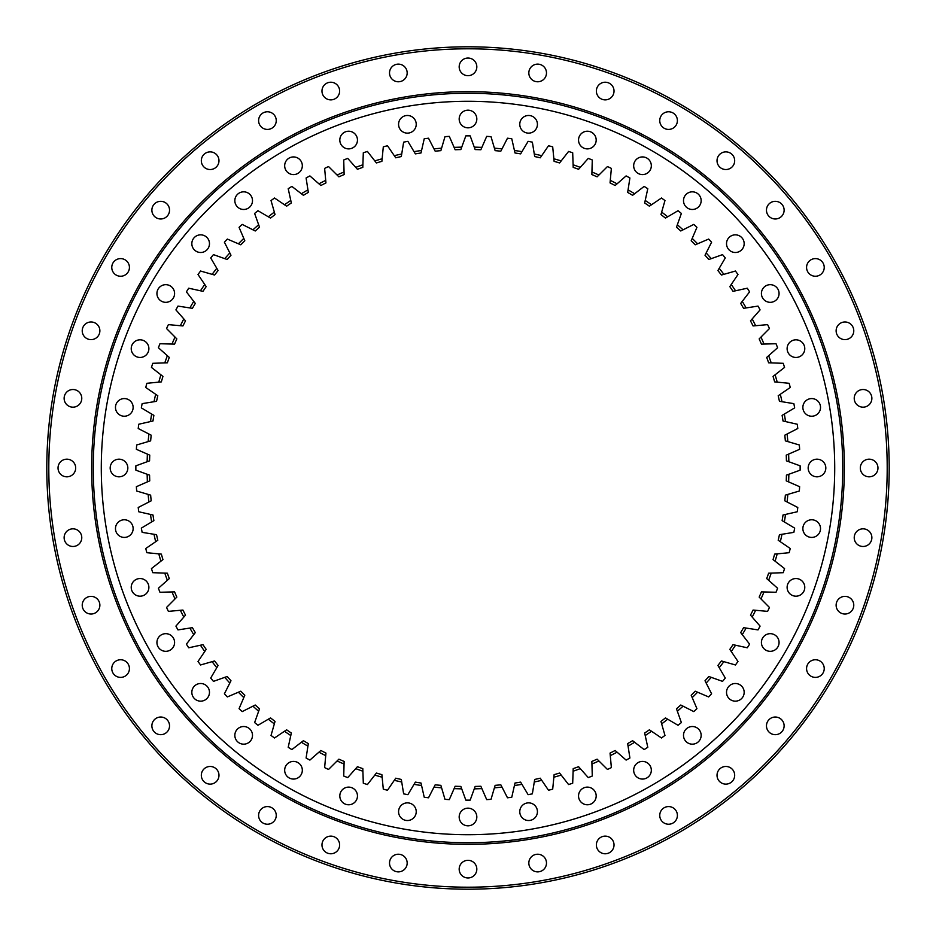 <?xml version="1.0" encoding="UTF-8"?>
<svg xmlns="http://www.w3.org/2000/svg" width="936" height="936" viewBox="0 0 936 936"><rect width="100%" height="100%" fill="white"/><g stroke="black" fill="none" stroke-linecap="round" stroke-linejoin="round"><path stroke-width="1.4" d="M468 800.151A332.151 332.151 0 0 1 465.835 800.14L461.729 788.849A320.919 320.919 0 0 1 454.112 788.615L449.303 799.625A332.151 332.151 0 0 1 444.986 799.344L441.593 787.831A320.919 320.919 0 0 1 434 787.106L428.512 797.788A332.151 332.151 0 0 1 424.23 797.25L421.574 785.538A320.919 320.919 0 0 1 414.04 784.345L407.885 794.664A332.151 332.151 0 0 1 403.638 793.857L401.719 781.993A320.919 320.919 0 0 1 394.278 780.332L387.492 790.241A332.151 332.151 0 0 1 383.304 789.165L382.134 777.219A320.919 320.919 0 0 1 374.81 775.09L367.415 784.555A332.151 332.151 0 0 1 363.308 783.221L362.887 771.217A320.919 320.919 0 0 1 355.715 768.631L347.736 777.605A332.151 332.151 0 0 1 343.723 776.026L344.062 764.01A320.919 320.919 0 0 1 337.054 760.98L328.536 769.45A332.151 332.151 0 0 1 324.628 767.614L325.716 755.644A320.919 320.919 0 0 1 318.919 752.181L309.886 760.09A332.151 332.151 0 0 1 306.095 758.02L307.932 746.144A320.919 320.919 0 0 1 301.369 742.26L291.856 749.596A332.151 332.151 0 0 1 288.206 747.279L290.792 735.544A320.919 320.919 0 0 1 284.474 731.262L274.517 737.977A332.151 332.151 0 0 1 271.031 735.439L274.342 723.891A320.919 320.919 0 0 1 268.304 719.211L257.95 725.295A332.151 332.151 0 0 1 254.627 722.545L258.652 711.231A320.919 320.919 0 0 1 252.931 706.177L242.213 711.594A332.151 332.151 0 0 1 239.066 708.646L243.793 697.601A320.919 320.919 0 0 1 238.399 692.207L227.354 696.934A332.151 332.151 0 0 1 224.406 693.787L229.823 683.069A320.919 320.919 0 0 1 224.769 677.348L213.455 681.373A332.151 332.151 0 0 1 210.705 678.05L216.789 667.696A320.919 320.919 0 0 1 212.109 661.658L200.561 664.97A332.151 332.151 0 0 1 198.022 661.483L204.738 651.526A320.919 320.919 0 0 1 200.456 645.208L188.721 647.794A332.151 332.151 0 0 1 186.404 644.143L193.74 634.631A320.919 320.919 0 0 1 189.856 628.068L177.98 629.905A332.151 332.151 0 0 1 175.909 626.114L183.819 617.081A320.919 320.919 0 0 1 180.356 610.284L168.386 611.372A332.151 332.151 0 0 1 166.549 607.464L175.02 598.946A320.919 320.919 0 0 1 171.99 591.938L159.974 592.277A332.151 332.151 0 0 1 158.395 588.264L167.369 580.285A320.919 320.919 0 0 1 164.783 573.113L152.779 572.692A332.151 332.151 0 0 1 151.445 568.585L160.91 561.19A320.919 320.919 0 0 1 158.781 553.866L146.835 552.696A332.151 332.151 0 0 1 145.759 548.508L155.668 541.722A320.919 320.919 0 0 1 154.007 534.28L142.143 532.362A332.151 332.151 0 0 1 141.336 528.115L151.655 521.96A320.919 320.919 0 0 1 150.462 514.426L138.75 511.77A332.151 332.151 0 0 1 138.212 507.487L148.894 502A320.919 320.919 0 0 1 148.169 494.407L136.656 491.014A332.151 332.151 0 0 1 136.375 486.697L147.385 481.888A320.919 320.919 0 0 1 147.151 474.271L135.86 470.164A332.151 332.151 0 0 1 135.86 465.835L147.151 461.729A320.919 320.919 0 0 1 147.385 454.112L136.375 449.303A332.151 332.151 0 0 1 136.656 444.986L148.169 441.593A320.919 320.919 0 0 1 148.894 434L138.212 428.512A332.151 332.151 0 0 1 138.75 424.23L150.462 421.574A320.919 320.919 0 0 1 151.655 414.04L141.336 407.885A332.151 332.151 0 0 1 142.143 403.638L154.007 401.719A320.919 320.919 0 0 1 155.668 394.278L145.759 387.492A332.151 332.151 0 0 1 146.835 383.304L158.781 382.134A320.919 320.919 0 0 1 160.91 374.81L151.445 367.415A332.151 332.151 0 0 1 152.779 363.308L164.783 362.887A320.919 320.919 0 0 1 167.369 355.715L158.395 347.736A332.151 332.151 0 0 1 159.974 343.723L171.99 344.062A320.919 320.919 0 0 1 175.02 337.054L166.549 328.536A332.151 332.151 0 0 1 168.386 324.628L180.356 325.716A320.919 320.919 0 0 1 183.819 318.919L175.909 309.886A332.151 332.151 0 0 1 177.98 306.095L189.856 307.932A320.919 320.919 0 0 1 193.74 301.369L186.404 291.856A332.151 332.151 0 0 1 188.721 288.206L200.456 290.792A320.919 320.919 0 0 1 204.738 284.474L198.022 274.517A332.151 332.151 0 0 1 200.561 271.031L212.109 274.342A320.919 320.919 0 0 1 216.789 268.304L210.705 257.95A332.151 332.151 0 0 1 213.455 254.627L224.769 258.652A320.919 320.919 0 0 1 229.823 252.931L224.406 242.213A332.151 332.151 0 0 1 227.354 239.066L238.399 243.793A320.919 320.919 0 0 1 243.793 238.399L239.066 227.354A332.151 332.151 0 0 1 242.213 224.406L252.931 229.823A320.919 320.919 0 0 1 258.652 224.769L254.627 213.455A332.151 332.151 0 0 1 257.95 210.705L268.304 216.789A320.919 320.919 0 0 1 274.342 212.109L271.031 200.561A332.151 332.151 0 0 1 274.517 198.022L284.474 204.738A320.919 320.919 0 0 1 290.792 200.456L288.206 188.721A332.151 332.151 0 0 1 291.856 186.404L301.369 193.74A320.919 320.919 0 0 1 307.932 189.856L306.095 177.98A332.151 332.151 0 0 1 309.886 175.909L318.919 183.819A320.919 320.919 0 0 1 325.716 180.356L324.628 168.386A332.151 332.151 0 0 1 328.536 166.549L337.054 175.02A320.919 320.919 0 0 1 344.062 171.99L343.723 159.974A332.151 332.151 0 0 1 347.736 158.395L355.715 167.369A320.919 320.919 0 0 1 362.887 164.783L363.308 152.779A332.151 332.151 0 0 1 367.415 151.445L374.81 160.91A320.919 320.919 0 0 1 382.134 158.781L383.304 146.835A332.151 332.151 0 0 1 387.492 145.759L394.278 155.668A320.919 320.919 0 0 1 401.719 154.007L403.638 142.143A332.151 332.151 0 0 1 407.885 141.336L414.04 151.655A320.919 320.919 0 0 1 421.574 150.462L424.23 138.75A332.151 332.151 0 0 1 428.512 138.212L434 148.894A320.919 320.919 0 0 1 441.593 148.169L444.986 136.656A332.151 332.151 0 0 1 449.303 136.375L454.112 147.385A320.919 320.919 0 0 1 461.729 147.151L465.835 135.86A332.151 332.151 0 0 1 470.164 135.86L474.271 147.151A320.919 320.919 0 0 1 481.888 147.385L486.697 136.375A332.151 332.151 0 0 1 491.014 136.656L494.407 148.169A320.919 320.919 0 0 1 502 148.894L507.487 138.212A332.151 332.151 0 0 1 511.77 138.75L514.426 150.462A320.919 320.919 0 0 1 521.96 151.655L528.115 141.336A332.151 332.151 0 0 1 532.362 142.143L534.28 154.007A320.919 320.919 0 0 1 541.722 155.668L548.508 145.759A332.151 332.151 0 0 1 552.696 146.835L553.866 158.781A320.919 320.919 0 0 1 561.19 160.91L568.585 151.445A332.151 332.151 0 0 1 572.692 152.779L573.113 164.783A320.919 320.919 0 0 1 580.285 167.369L588.264 158.395A332.151 332.151 0 0 1 592.277 159.974L591.938 171.99A320.919 320.919 0 0 1 598.946 175.02L607.464 166.549A332.151 332.151 0 0 1 611.372 168.386L610.284 180.356A320.919 320.919 0 0 1 617.081 183.819L626.114 175.909A332.151 332.151 0 0 1 629.905 177.98L628.068 189.856A320.919 320.919 0 0 1 634.631 193.74L644.143 186.404A332.151 332.151 0 0 1 647.794 188.721L645.208 200.456A320.919 320.919 0 0 1 651.526 204.738L661.483 198.022A332.151 332.151 0 0 1 664.97 200.561L661.658 212.109A320.919 320.919 0 0 1 667.696 216.789L678.05 210.705A332.151 332.151 0 0 1 681.373 213.455L677.348 224.769A320.919 320.919 0 0 1 683.069 229.823L693.787 224.406A332.151 332.151 0 0 1 696.934 227.354L692.207 238.399A320.919 320.919 0 0 1 697.601 243.793L708.646 239.066A332.151 332.151 0 0 1 711.594 242.213L706.177 252.931A320.919 320.919 0 0 1 711.231 258.652L722.545 254.627A332.151 332.151 0 0 1 725.295 257.95L719.211 268.304A320.919 320.919 0 0 1 723.891 274.342L735.439 271.031A332.151 332.151 0 0 1 737.977 274.517L731.262 284.474A320.919 320.919 0 0 1 735.544 290.792L747.279 288.206A332.151 332.151 0 0 1 749.596 291.856L742.26 301.369A320.919 320.919 0 0 1 746.144 307.932L758.02 306.095A332.151 332.151 0 0 1 760.09 309.886L752.181 318.919A320.919 320.919 0 0 1 755.644 325.716L767.614 324.628A332.151 332.151 0 0 1 769.45 328.536L760.98 337.054A320.919 320.919 0 0 1 764.01 344.062L776.026 343.723A332.151 332.151 0 0 1 777.605 347.736L768.631 355.715A320.919 320.919 0 0 1 771.217 362.887L783.221 363.308A332.151 332.151 0 0 1 784.555 367.415L775.09 374.81A320.919 320.919 0 0 1 777.219 382.134L789.165 383.304A332.151 332.151 0 0 1 790.241 387.492L780.332 394.278A320.919 320.919 0 0 1 781.993 401.719L793.857 403.638A332.151 332.151 0 0 1 794.664 407.885L784.345 414.04A320.919 320.919 0 0 1 785.538 421.574L797.25 424.23A332.151 332.151 0 0 1 797.788 428.512L787.106 434A320.919 320.919 0 0 1 787.831 441.593L799.344 444.986A332.151 332.151 0 0 1 799.625 449.303L788.615 454.112A320.919 320.919 0 0 1 788.849 461.729L800.14 465.835A332.151 332.151 0 0 1 800.14 470.164L788.849 474.271A320.919 320.919 0 0 1 788.615 481.888L799.625 486.697A332.151 332.151 0 0 1 799.344 491.014L787.831 494.407A320.919 320.919 0 0 1 787.106 502L797.788 507.487A332.151 332.151 0 0 1 797.25 511.77L785.538 514.426A320.919 320.919 0 0 1 784.345 521.96L794.664 528.115A332.151 332.151 0 0 1 793.857 532.362L781.993 534.28A320.919 320.919 0 0 1 780.332 541.722L790.241 548.508A332.151 332.151 0 0 1 789.165 552.696L777.219 553.866A320.919 320.919 0 0 1 775.09 561.19L784.555 568.585A332.151 332.151 0 0 1 783.221 572.692L771.217 573.113A320.919 320.919 0 0 1 768.631 580.285L777.605 588.264A332.151 332.151 0 0 1 776.026 592.277L764.01 591.938A320.919 320.919 0 0 1 760.98 598.946L769.45 607.464A332.151 332.151 0 0 1 767.614 611.372L755.644 610.284A320.919 320.919 0 0 1 752.181 617.081L760.09 626.114A332.151 332.151 0 0 1 758.02 629.905L746.144 628.068A320.919 320.919 0 0 1 742.26 634.631L749.596 644.143A332.151 332.151 0 0 1 747.279 647.794L735.544 645.208A320.919 320.919 0 0 1 731.262 651.526L737.977 661.483A332.151 332.151 0 0 1 735.439 664.97L723.891 661.658A320.919 320.919 0 0 1 719.211 667.696L725.295 678.05A332.151 332.151 0 0 1 722.545 681.373L711.231 677.348A320.919 320.919 0 0 1 706.177 683.069L711.594 693.787A332.151 332.151 0 0 1 708.646 696.934L697.601 692.207A320.919 320.919 0 0 1 692.207 697.601L696.934 708.646A332.151 332.151 0 0 1 693.787 711.594L683.069 706.177A320.919 320.919 0 0 1 677.348 711.231L681.373 722.545A332.151 332.151 0 0 1 678.05 725.295L667.696 719.211A320.919 320.919 0 0 1 661.658 723.891L664.97 735.439A332.151 332.151 0 0 1 661.483 737.977L651.526 731.262A320.919 320.919 0 0 1 645.208 735.544L647.794 747.279A332.151 332.151 0 0 1 644.143 749.596L634.631 742.26A320.919 320.919 0 0 1 628.068 746.144L629.905 758.02A332.151 332.151 0 0 1 626.114 760.09L617.081 752.181A320.919 320.919 0 0 1 610.284 755.644L611.372 767.614A332.151 332.151 0 0 1 607.464 769.45L598.946 760.98A320.919 320.919 0 0 1 591.938 764.01L592.277 776.026A332.151 332.151 0 0 1 588.264 777.605L580.285 768.631A320.919 320.919 0 0 1 573.113 771.217L572.692 783.221A332.151 332.151 0 0 1 568.585 784.555L561.19 775.09A320.919 320.919 0 0 1 553.866 777.219L552.696 789.165A332.151 332.151 0 0 1 548.508 790.241L541.722 780.332A320.919 320.919 0 0 1 534.28 781.993L532.362 793.857A332.151 332.151 0 0 1 528.115 794.664L521.96 784.345A320.919 320.919 0 0 1 514.426 785.538L511.77 797.25A332.151 332.151 0 0 1 507.487 797.788L502 787.106A320.919 320.919 0 0 1 494.407 787.831L491.014 799.344A332.151 332.151 0 0 1 486.697 799.625L481.888 788.615A320.919 320.919 0 0 1 474.271 788.849L470.164 800.14A332.151 332.151 0 0 1 468 800.151M587.363 787.117A8.822 8.822 0 0 1 596.185 795.951A8.822 8.822 0 0 1 587.363 804.773A8.822 8.822 0 0 1 578.542 795.951A8.822 8.822 0 0 1 587.363 787.117M642.494 761.413A8.822 8.822 0 0 1 651.327 770.234A8.822 8.822 0 0 1 642.494 779.068A8.822 8.822 0 0 1 633.672 770.234A8.822 8.822 0 0 1 642.494 761.413M692.324 726.523A8.822 8.822 0 0 1 701.158 735.345A8.822 8.822 0 0 1 692.324 744.167A8.822 8.822 0 0 1 683.502 735.345A8.822 8.822 0 0 1 692.324 726.523M735.345 683.502A8.822 8.822 0 0 1 744.167 692.324A8.822 8.822 0 0 1 735.345 701.158A8.822 8.822 0 0 1 726.523 692.324A8.822 8.822 0 0 1 735.345 683.502M770.234 633.672A8.822 8.822 0 0 1 779.068 642.494A8.822 8.822 0 0 1 770.234 651.327A8.822 8.822 0 0 1 761.413 642.494A8.822 8.822 0 0 1 770.234 633.672M795.951 578.542A8.822 8.822 0 0 1 804.773 587.363A8.822 8.822 0 0 1 795.951 596.185A8.822 8.822 0 0 1 787.117 587.363A8.822 8.822 0 0 1 795.951 578.542M811.688 519.772A8.822 8.822 0 0 1 820.521 528.606A8.822 8.822 0 0 1 811.688 537.428A8.822 8.822 0 0 1 802.866 528.606A8.822 8.822 0 0 1 811.688 519.772M816.999 459.178A8.822 8.822 0 0 1 825.821 468A8.822 8.822 0 0 1 816.999 476.822A8.822 8.822 0 0 1 808.166 468A8.822 8.822 0 0 1 816.999 459.178M811.688 398.572A8.822 8.822 0 0 1 820.521 407.394A8.822 8.822 0 0 1 811.688 416.227A8.822 8.822 0 0 1 802.866 407.394A8.822 8.822 0 0 1 811.688 398.572M795.951 339.815A8.822 8.822 0 0 1 804.773 348.637A8.822 8.822 0 0 1 795.951 357.458A8.822 8.822 0 0 1 787.117 348.637A8.822 8.822 0 0 1 795.951 339.815M770.234 284.673A8.822 8.822 0 0 1 779.068 293.506A8.822 8.822 0 0 1 770.234 302.328A8.822 8.822 0 0 1 761.413 293.506A8.822 8.822 0 0 1 770.234 284.673M735.345 234.842A8.822 8.822 0 0 1 744.167 243.676A8.822 8.822 0 0 1 735.345 252.498A8.822 8.822 0 0 1 726.523 243.676A8.822 8.822 0 0 1 735.345 234.842M692.324 191.833A8.822 8.822 0 0 1 701.158 200.655A8.822 8.822 0 0 1 692.324 209.477A8.822 8.822 0 0 1 683.502 200.655A8.822 8.822 0 0 1 692.324 191.833M642.494 156.932A8.822 8.822 0 0 1 651.327 165.766A8.822 8.822 0 0 1 642.494 174.587A8.822 8.822 0 0 1 633.672 165.766A8.822 8.822 0 0 1 642.494 156.932M587.363 131.227A8.822 8.822 0 0 1 596.185 140.049A8.822 8.822 0 0 1 587.363 148.882A8.822 8.822 0 0 1 578.542 140.049A8.822 8.822 0 0 1 587.363 131.227M528.606 115.479A8.822 8.822 0 0 1 537.428 124.312A8.822 8.822 0 0 1 528.606 133.134A8.822 8.822 0 0 1 519.772 124.312A8.822 8.822 0 0 1 528.606 115.479M468 110.179A8.822 8.822 0 0 1 476.822 119.001A8.822 8.822 0 0 1 468 127.834A8.822 8.822 0 0 1 459.178 119.001A8.822 8.822 0 0 1 468 110.179M407.394 115.479A8.822 8.822 0 0 1 416.227 124.312A8.822 8.822 0 0 1 407.394 133.134A8.822 8.822 0 0 1 398.572 124.312A8.822 8.822 0 0 1 407.394 115.479M348.637 131.227A8.822 8.822 0 0 1 357.458 140.049A8.822 8.822 0 0 1 348.637 148.882A8.822 8.822 0 0 1 339.815 140.049A8.822 8.822 0 0 1 348.637 131.227M293.506 156.932A8.822 8.822 0 0 1 302.328 165.766A8.822 8.822 0 0 1 293.506 174.587A8.822 8.822 0 0 1 284.673 165.766A8.822 8.822 0 0 1 293.506 156.932M243.676 191.833A8.822 8.822 0 0 1 252.498 200.655A8.822 8.822 0 0 1 243.676 209.477A8.822 8.822 0 0 1 234.842 200.655A8.822 8.822 0 0 1 243.676 191.833M200.655 234.842A8.822 8.822 0 0 1 209.477 243.676A8.822 8.822 0 0 1 200.655 252.498A8.822 8.822 0 0 1 191.833 243.676A8.822 8.822 0 0 1 200.655 234.842M165.766 284.673A8.822 8.822 0 0 1 174.587 293.506A8.822 8.822 0 0 1 165.766 302.328A8.822 8.822 0 0 1 156.932 293.506A8.822 8.822 0 0 1 165.766 284.673M140.049 339.815A8.822 8.822 0 0 1 148.882 348.637A8.822 8.822 0 0 1 140.049 357.458A8.822 8.822 0 0 1 131.227 348.637A8.822 8.822 0 0 1 140.049 339.815M124.312 398.572A8.822 8.822 0 0 1 133.134 407.394A8.822 8.822 0 0 1 124.312 416.227A8.822 8.822 0 0 1 115.479 407.394A8.822 8.822 0 0 1 124.312 398.572M119.001 459.178A8.822 8.822 0 0 1 127.834 468A8.822 8.822 0 0 1 119.001 476.822A8.822 8.822 0 0 1 110.179 468A8.822 8.822 0 0 1 119.001 459.178M124.312 519.772A8.822 8.822 0 0 1 133.134 528.606A8.822 8.822 0 0 1 124.312 537.428A8.822 8.822 0 0 1 115.479 528.606A8.822 8.822 0 0 1 124.312 519.772M140.049 578.542A8.822 8.822 0 0 1 148.882 587.363A8.822 8.822 0 0 1 140.049 596.185A8.822 8.822 0 0 1 131.227 587.363A8.822 8.822 0 0 1 140.049 578.542M165.766 633.672A8.822 8.822 0 0 1 174.587 642.494A8.822 8.822 0 0 1 165.766 651.327A8.822 8.822 0 0 1 156.932 642.494A8.822 8.822 0 0 1 165.766 633.672M200.655 683.502A8.822 8.822 0 0 1 209.477 692.324A8.822 8.822 0 0 1 200.655 701.158A8.822 8.822 0 0 1 191.833 692.324A8.822 8.822 0 0 1 200.655 683.502M243.676 726.523A8.822 8.822 0 0 1 252.498 735.345A8.822 8.822 0 0 1 243.676 744.167A8.822 8.822 0 0 1 234.842 735.345A8.822 8.822 0 0 1 243.676 726.523M293.506 761.413A8.822 8.822 0 0 1 302.328 770.234A8.822 8.822 0 0 1 293.506 779.068A8.822 8.822 0 0 1 284.673 770.234A8.822 8.822 0 0 1 293.506 761.413M348.637 787.117A8.822 8.822 0 0 1 357.458 795.951A8.822 8.822 0 0 1 348.637 804.773A8.822 8.822 0 0 1 339.815 795.951A8.822 8.822 0 0 1 348.637 787.117M407.394 802.866A8.822 8.822 0 0 1 416.227 811.688A8.822 8.822 0 0 1 407.394 820.521A8.822 8.822 0 0 1 398.572 811.688A8.822 8.822 0 0 1 407.394 802.866M528.606 802.866A8.822 8.822 0 0 1 537.428 811.688A8.822 8.822 0 0 1 528.606 820.521A8.822 8.822 0 0 1 519.772 811.688A8.822 8.822 0 0 1 528.606 802.866M468 808.166A8.822 8.822 0 0 1 476.822 816.999A8.822 8.822 0 0 1 468 825.821A8.822 8.822 0 0 1 459.178 816.999A8.822 8.822 0 0 1 468 808.166M147.151 474.271L149.573 475.149A318.509 318.509 0 0 0 149.748 480.858L147.385 481.888M148.169 494.407L150.649 495.132A318.509 318.509 0 0 0 151.187 500.818L148.894 502M150.462 514.426L152.977 514.999A318.509 318.509 0 0 0 153.878 520.638L151.655 521.96M154.007 534.28L156.558 534.69A318.509 318.509 0 0 0 157.798 540.259L155.668 541.722M158.781 553.866L161.355 554.112A318.509 318.509 0 0 0 162.946 559.599L160.91 561.19M164.783 573.113L167.369 573.195A318.509 318.509 0 0 0 169.299 578.577L167.369 580.285M171.99 591.938L174.564 591.868A318.509 318.509 0 0 0 176.834 597.11L175.02 598.946M180.356 610.284L182.918 610.05A318.509 318.509 0 0 0 185.515 615.139L183.819 617.081M189.856 628.068L192.406 627.67A318.509 318.509 0 0 0 195.308 632.584L193.74 634.631M200.456 645.208L202.972 644.658A318.509 318.509 0 0 0 206.189 649.385L204.738 651.526M212.109 661.658L214.59 660.956A318.509 318.509 0 0 0 218.088 665.461L216.789 667.696M224.769 677.348L227.202 676.482A318.509 318.509 0 0 0 230.981 680.764L229.823 683.069M268.304 719.211L270.539 717.912A318.509 318.509 0 0 0 275.044 721.41L274.342 723.891M238.399 692.207L240.774 691.189A318.509 318.509 0 0 0 244.811 695.226L243.793 697.601M252.931 706.177L255.236 705.019A318.509 318.509 0 0 0 259.518 708.798L258.652 711.231M284.474 731.262L286.615 729.811A318.509 318.509 0 0 0 291.342 733.028L290.792 735.544M301.369 742.26L303.416 740.692A318.509 318.509 0 0 0 308.33 743.593L307.932 746.144M318.919 752.181L320.861 750.485A318.509 318.509 0 0 0 325.95 753.082L325.716 755.644M337.054 760.98L338.89 759.166A318.509 318.509 0 0 0 344.132 761.436L344.062 764.01M355.715 768.631L357.423 766.701A318.509 318.509 0 0 0 362.805 768.631L362.887 771.217M374.81 775.09L376.401 773.054A318.509 318.509 0 0 0 381.888 774.645L382.134 777.219M394.278 780.332L395.741 778.202A318.509 318.509 0 0 0 401.31 779.442L401.719 781.993M414.04 784.345L415.362 782.122A318.509 318.509 0 0 0 421.001 783.022L421.574 785.538M434 787.106L435.181 784.813A318.509 318.509 0 0 0 440.868 785.351L441.593 787.831M461.729 147.151L460.851 149.573A318.509 318.509 0 0 0 455.142 149.748L454.112 147.385M441.593 148.169L440.868 150.649A318.509 318.509 0 0 0 435.181 151.187L434 148.894M421.574 150.462L421.001 152.977A318.509 318.509 0 0 0 415.362 153.878L414.04 151.655M401.719 154.007L401.31 156.558A318.509 318.509 0 0 0 395.741 157.798L394.278 155.668M382.134 158.781L381.888 161.355A318.509 318.509 0 0 0 376.401 162.946L374.81 160.91M362.887 164.783L362.805 167.369A318.509 318.509 0 0 0 357.423 169.299L355.715 167.369M344.062 171.99L344.132 174.564A318.509 318.509 0 0 0 338.89 176.834L337.054 175.02M325.716 180.356L325.95 182.918A318.509 318.509 0 0 0 320.861 185.515L318.919 183.819M307.932 189.856L308.33 192.406A318.509 318.509 0 0 0 303.416 195.308L301.369 193.74M290.792 200.456L291.342 202.972A318.509 318.509 0 0 0 286.615 206.189L284.474 204.738M243.793 238.399L244.811 240.774A318.509 318.509 0 0 0 240.774 244.811L238.399 243.793M258.652 224.769L259.518 227.202A318.509 318.509 0 0 0 255.236 230.981L252.931 229.823M274.342 212.109L275.044 214.59A318.509 318.509 0 0 0 270.539 218.088L268.304 216.789M216.789 268.304L218.088 270.539A318.509 318.509 0 0 0 214.59 275.044L212.109 274.342M229.823 252.931L230.981 255.236A318.509 318.509 0 0 0 227.202 259.518L224.769 258.652M204.738 284.474L206.189 286.615A318.509 318.509 0 0 0 202.972 291.342L200.456 290.792M193.74 301.369L195.308 303.416A318.509 318.509 0 0 0 192.406 308.33L189.856 307.932M183.819 318.919L185.515 320.861A318.509 318.509 0 0 0 182.918 325.95L180.356 325.716M175.02 337.054L176.834 338.89A318.509 318.509 0 0 0 174.564 344.132L171.99 344.062M167.369 355.715L169.299 357.423A318.509 318.509 0 0 0 167.369 362.805L164.783 362.887M160.91 374.81L162.946 376.401A318.509 318.509 0 0 0 161.355 381.888L158.781 382.134M155.668 394.278L157.798 395.741A318.509 318.509 0 0 0 156.558 401.31L154.007 401.719M151.655 414.04L153.878 415.362A318.509 318.509 0 0 0 152.977 421.001L150.462 421.574M148.894 434L151.187 435.181A318.509 318.509 0 0 0 150.649 440.868L148.169 441.593M147.385 454.112L149.748 455.142A318.509 318.509 0 0 0 149.573 460.851L147.151 461.729M787.831 441.593L785.351 440.868A318.509 318.509 0 0 0 784.813 435.181L787.106 434M785.538 421.574L783.022 421.001A318.509 318.509 0 0 0 782.122 415.362L784.345 414.04M781.993 401.719L779.442 401.31A318.509 318.509 0 0 0 778.202 395.741L780.332 394.278M777.219 382.134L774.645 381.888A318.509 318.509 0 0 0 773.054 376.401L775.09 374.81M771.217 362.887L768.631 362.805A318.509 318.509 0 0 0 766.701 357.423L768.631 355.715M764.01 344.062L761.436 344.132A318.509 318.509 0 0 0 759.166 338.89L760.98 337.054M755.644 325.716L753.082 325.95A318.509 318.509 0 0 0 750.485 320.861L752.181 318.919M746.144 307.932L743.593 308.33A318.509 318.509 0 0 0 740.692 303.416L742.26 301.369M735.544 290.792L733.028 291.342A318.509 318.509 0 0 0 729.811 286.615L731.262 284.474M697.601 243.793L695.226 244.811A318.509 318.509 0 0 0 691.189 240.774L692.207 238.399M711.231 258.652L708.798 259.518A318.509 318.509 0 0 0 705.019 255.236L706.177 252.931M723.891 274.342L721.41 275.044A318.509 318.509 0 0 0 717.912 270.539L719.211 268.304M667.696 216.789L665.461 218.088A318.509 318.509 0 0 0 660.956 214.59L661.658 212.109M683.069 229.823L680.764 230.981A318.509 318.509 0 0 0 676.482 227.202L677.348 224.769M651.526 204.738L649.385 206.189A318.509 318.509 0 0 0 644.658 202.972L645.208 200.456M634.631 193.74L632.584 195.308A318.509 318.509 0 0 0 627.67 192.406L628.068 189.856M617.081 183.819L615.139 185.515A318.509 318.509 0 0 0 610.05 182.918L610.284 180.356M598.946 175.02L597.11 176.834A318.509 318.509 0 0 0 591.868 174.564L591.938 171.99M580.285 167.369L578.577 169.299A318.509 318.509 0 0 0 573.195 167.369L573.113 164.783M561.19 160.91L559.599 162.946A318.509 318.509 0 0 0 554.112 161.355L553.866 158.781M541.722 155.668L540.259 157.798A318.509 318.509 0 0 0 534.69 156.558L534.28 154.007M521.96 151.655L520.638 153.878A318.509 318.509 0 0 0 514.999 152.977L514.426 150.462M502 148.894L500.818 151.187A318.509 318.509 0 0 0 495.132 150.649L494.407 148.169M481.888 147.385L480.858 149.748A318.509 318.509 0 0 0 475.149 149.573L474.271 147.151M494.407 787.831L495.132 785.351A318.509 318.509 0 0 0 500.818 784.813L502 787.106M514.426 785.538L514.999 783.022A318.509 318.509 0 0 0 520.638 782.122L521.96 784.345M534.28 781.993L534.69 779.442A318.509 318.509 0 0 0 540.259 778.202L541.722 780.332M553.866 777.219L554.112 774.645A318.509 318.509 0 0 0 559.599 773.054L561.19 775.09M573.113 771.217L573.195 768.631A318.509 318.509 0 0 0 578.577 766.701L580.285 768.631M591.938 764.01L591.868 761.436A318.509 318.509 0 0 0 597.11 759.166L598.946 760.98M610.284 755.644L610.05 753.082A318.509 318.509 0 0 0 615.139 750.485L617.081 752.181M628.068 746.144L627.67 743.593A318.509 318.509 0 0 0 632.584 740.692L634.631 742.26M645.208 735.544L644.658 733.028A318.509 318.509 0 0 0 649.385 729.811L651.526 731.262M661.658 723.891L660.956 721.41A318.509 318.509 0 0 0 665.461 717.912L667.696 719.211M706.177 683.069L705.019 680.764A318.509 318.509 0 0 0 708.798 676.482L711.231 677.348M677.348 711.231L676.482 708.798A318.509 318.509 0 0 0 680.764 705.019L683.069 706.177M692.207 697.601L691.189 695.226A318.509 318.509 0 0 0 695.226 691.189L697.601 692.207M719.211 667.696L717.912 665.461A318.509 318.509 0 0 0 721.41 660.956L723.891 661.658M731.262 651.526L729.811 649.385A318.509 318.509 0 0 0 733.028 644.658L735.544 645.208M742.26 634.631L740.692 632.584A318.509 318.509 0 0 0 743.593 627.67L746.144 628.068M752.181 617.081L750.485 615.139A318.509 318.509 0 0 0 753.082 610.05L755.644 610.284M760.98 598.946L759.166 597.11A318.509 318.509 0 0 0 761.436 591.868L764.01 591.938M768.631 580.285L766.701 578.577A318.509 318.509 0 0 0 768.631 573.195L771.217 573.113M775.09 561.19L773.054 559.599A318.509 318.509 0 0 0 774.645 554.112L777.219 553.866M780.332 541.722L778.202 540.259A318.509 318.509 0 0 0 779.442 534.69L781.993 534.28M784.345 521.96L782.122 520.638A318.509 318.509 0 0 0 783.022 514.999L785.538 514.426M787.106 502L784.813 500.818A318.509 318.509 0 0 0 785.351 495.132L787.831 494.407M788.615 481.888L786.252 480.858A318.509 318.509 0 0 0 786.427 475.149L788.849 474.271M788.849 461.729L786.427 460.851A318.509 318.509 0 0 0 786.252 455.142L788.615 454.112M454.112 788.615L455.142 786.252A318.509 318.509 0 0 0 460.851 786.427L461.729 788.849M474.271 788.849L475.149 786.427A318.509 318.509 0 0 0 480.858 786.252L481.888 788.615M886.93 511.664L887.258 508.4M887.386 506.984L887.796 502.433M511.664 49.07L508.4 48.742M506.984 48.613L497.297 47.818M49.07 424.336L48.742 427.6M48.613 429.016L47.818 438.703M424.336 886.93L427.6 887.258M429.016 887.386L438.703 888.182M605.194 836.129A8.822 8.822 0 0 1 614.028 844.951A8.822 8.822 0 0 1 605.194 853.772A8.822 8.822 0 0 1 596.372 844.951A8.822 8.822 0 0 1 605.194 836.129M668.573 806.575A8.822 8.822 0 0 1 677.395 815.396A8.822 8.822 0 0 1 668.573 824.23A8.822 8.822 0 0 1 659.751 815.396A8.822 8.822 0 0 1 668.573 806.575M725.845 766.467A8.822 8.822 0 0 1 734.678 775.289A8.822 8.822 0 0 1 725.845 784.122A8.822 8.822 0 0 1 717.023 775.289A8.822 8.822 0 0 1 725.845 766.467M766.467 725.845A8.822 8.822 0 0 1 775.289 717.023A8.822 8.822 0 0 1 784.122 725.845A8.822 8.822 0 0 1 775.289 734.678A8.822 8.822 0 0 1 766.467 725.845M806.575 668.573A8.822 8.822 0 0 1 815.396 659.751A8.822 8.822 0 0 1 824.23 668.573A8.822 8.822 0 0 1 815.396 677.395A8.822 8.822 0 0 1 806.575 668.573M836.129 605.194A8.822 8.822 0 0 1 844.951 596.372A8.822 8.822 0 0 1 853.772 605.194A8.822 8.822 0 0 1 844.951 614.028A8.822 8.822 0 0 1 836.129 605.194M854.229 537.662A8.822 8.822 0 0 1 863.05 528.828A8.822 8.822 0 0 1 871.872 537.662A8.822 8.822 0 0 1 863.05 546.484A8.822 8.822 0 0 1 854.229 537.662M860.313 468A8.822 8.822 0 0 1 869.146 459.178A8.822 8.822 0 0 1 877.968 468A8.822 8.822 0 0 1 869.146 476.822A8.822 8.822 0 0 1 860.313 468M854.229 398.338A8.822 8.822 0 0 1 863.05 389.516A8.822 8.822 0 0 1 871.872 398.338A8.822 8.822 0 0 1 863.05 407.172A8.822 8.822 0 0 1 854.229 398.338M836.129 330.806A8.822 8.822 0 0 1 844.951 321.972A8.822 8.822 0 0 1 853.772 330.806A8.822 8.822 0 0 1 844.951 339.628A8.822 8.822 0 0 1 836.129 330.806M806.575 267.427A8.822 8.822 0 0 1 815.396 258.605A8.822 8.822 0 0 1 824.23 267.427A8.822 8.822 0 0 1 815.396 276.249A8.822 8.822 0 0 1 806.575 267.427M766.467 210.155A8.822 8.822 0 0 1 775.289 201.322A8.822 8.822 0 0 1 784.122 210.155A8.822 8.822 0 0 1 775.289 218.977A8.822 8.822 0 0 1 766.467 210.155M725.845 151.878A8.822 8.822 0 0 1 734.678 160.711A8.822 8.822 0 0 1 725.845 169.533A8.822 8.822 0 0 1 717.023 160.711A8.822 8.822 0 0 1 725.845 151.878M668.573 111.77A8.822 8.822 0 0 1 677.395 120.604A8.822 8.822 0 0 1 668.573 129.425A8.822 8.822 0 0 1 659.751 120.604A8.822 8.822 0 0 1 668.573 111.77M605.194 82.228A8.822 8.822 0 0 1 614.028 91.049A8.822 8.822 0 0 1 605.194 99.871A8.822 8.822 0 0 1 596.372 91.049A8.822 8.822 0 0 1 605.194 82.228M537.662 64.128A8.822 8.822 0 0 1 546.484 72.95A8.822 8.822 0 0 1 537.662 81.771A8.822 8.822 0 0 1 528.828 72.95A8.822 8.822 0 0 1 537.662 64.128M468 58.032A8.822 8.822 0 0 1 476.822 66.854A8.822 8.822 0 0 1 468 75.687A8.822 8.822 0 0 1 459.178 66.854A8.822 8.822 0 0 1 468 58.032M398.338 64.128A8.822 8.822 0 0 1 407.172 72.95A8.822 8.822 0 0 1 398.338 81.771A8.822 8.822 0 0 1 389.516 72.95A8.822 8.822 0 0 1 398.338 64.128M330.806 82.228A8.822 8.822 0 0 1 339.628 91.049A8.822 8.822 0 0 1 330.806 99.871A8.822 8.822 0 0 1 321.972 91.049A8.822 8.822 0 0 1 330.806 82.228M267.427 111.77A8.822 8.822 0 0 1 276.249 120.604A8.822 8.822 0 0 1 267.427 129.425A8.822 8.822 0 0 1 258.605 120.604A8.822 8.822 0 0 1 267.427 111.77M210.155 151.878A8.822 8.822 0 0 1 218.977 160.711A8.822 8.822 0 0 1 210.155 169.533A8.822 8.822 0 0 1 201.322 160.711A8.822 8.822 0 0 1 210.155 151.878M151.878 210.155A8.822 8.822 0 0 1 160.711 201.322A8.822 8.822 0 0 1 169.533 210.155A8.822 8.822 0 0 1 160.711 218.977A8.822 8.822 0 0 1 151.878 210.155M111.77 267.427A8.822 8.822 0 0 1 120.604 258.605A8.822 8.822 0 0 1 129.425 267.427A8.822 8.822 0 0 1 120.604 276.249A8.822 8.822 0 0 1 111.77 267.427M82.228 330.806A8.822 8.822 0 0 1 91.049 321.972A8.822 8.822 0 0 1 99.871 330.806A8.822 8.822 0 0 1 91.049 339.628A8.822 8.822 0 0 1 82.228 330.806M64.128 398.338A8.822 8.822 0 0 1 72.95 389.516A8.822 8.822 0 0 1 81.771 398.338A8.822 8.822 0 0 1 72.95 407.172A8.822 8.822 0 0 1 64.128 398.338M58.032 468A8.822 8.822 0 0 1 66.854 459.178A8.822 8.822 0 0 1 75.687 468A8.822 8.822 0 0 1 66.854 476.822A8.822 8.822 0 0 1 58.032 468M64.128 537.662A8.822 8.822 0 0 1 72.95 528.828A8.822 8.822 0 0 1 81.771 537.662A8.822 8.822 0 0 1 72.95 546.484A8.822 8.822 0 0 1 64.128 537.662M82.228 605.194A8.822 8.822 0 0 1 91.049 596.372A8.822 8.822 0 0 1 99.871 605.194A8.822 8.822 0 0 1 91.049 614.028A8.822 8.822 0 0 1 82.228 605.194M111.77 668.573A8.822 8.822 0 0 1 120.604 659.751A8.822 8.822 0 0 1 129.425 668.573A8.822 8.822 0 0 1 120.604 677.395A8.822 8.822 0 0 1 111.77 668.573M151.878 725.845A8.822 8.822 0 0 1 160.711 717.023A8.822 8.822 0 0 1 169.533 725.845A8.822 8.822 0 0 1 160.711 734.678A8.822 8.822 0 0 1 151.878 725.845M210.155 766.467A8.822 8.822 0 0 1 218.977 775.289A8.822 8.822 0 0 1 210.155 784.122A8.822 8.822 0 0 1 201.322 775.289A8.822 8.822 0 0 1 210.155 766.467M267.427 806.575A8.822 8.822 0 0 1 276.249 815.396A8.822 8.822 0 0 1 267.427 824.23A8.822 8.822 0 0 1 258.605 815.396A8.822 8.822 0 0 1 267.427 806.575M330.806 836.129A8.822 8.822 0 0 1 339.628 844.951A8.822 8.822 0 0 1 330.806 853.772A8.822 8.822 0 0 1 321.972 844.951A8.822 8.822 0 0 1 330.806 836.129M398.338 854.229A8.822 8.822 0 0 1 407.172 863.05A8.822 8.822 0 0 1 398.338 871.872A8.822 8.822 0 0 1 389.516 863.05A8.822 8.822 0 0 1 398.338 854.229M537.662 854.229A8.822 8.822 0 0 1 546.484 863.05A8.822 8.822 0 0 1 537.662 871.872A8.822 8.822 0 0 1 528.828 863.05A8.822 8.822 0 0 1 537.662 854.229M468 860.313A8.822 8.822 0 0 1 476.822 869.146A8.822 8.822 0 0 1 468 877.968A8.822 8.822 0 0 1 459.178 869.146A8.822 8.822 0 0 1 468 860.313M468 48.801A419.199 419.199 0 0 0 48.801 468A419.199 419.199 0 0 0 468 887.199A419.199 419.199 0 0 0 887.199 468A419.199 419.199 0 0 0 468 48.801M432.572 887.702L424.605 886.954M48.298 432.572L49.046 424.605M468 46.8A421.2 421.2 0 0 0 46.8 468A421.2 421.2 0 0 0 468 889.2A421.2 421.2 0 0 0 889.2 468A421.2 421.2 0 0 0 468 46.8M468 91.658A376.342 376.342 0 0 1 844.342 468A376.342 376.342 0 0 1 468 844.342A376.342 376.342 0 0 1 91.658 468A376.342 376.342 0 0 1 468 91.658M887.702 503.428L886.954 511.395M503.428 48.298L511.395 49.046M101.287 468A366.713 366.713 0 0 0 468 834.713A366.713 366.713 0 0 0 834.713 468A366.713 366.713 0 0 0 468 101.287A366.713 366.713 0 0 0 101.287 468M842.739 468A374.739 374.739 0 0 0 468 93.261A374.739 374.739 0 0 0 93.261 468A374.739 374.739 0 0 0 468 842.739A374.739 374.739 0 0 0 842.739 468"/></g></svg>
